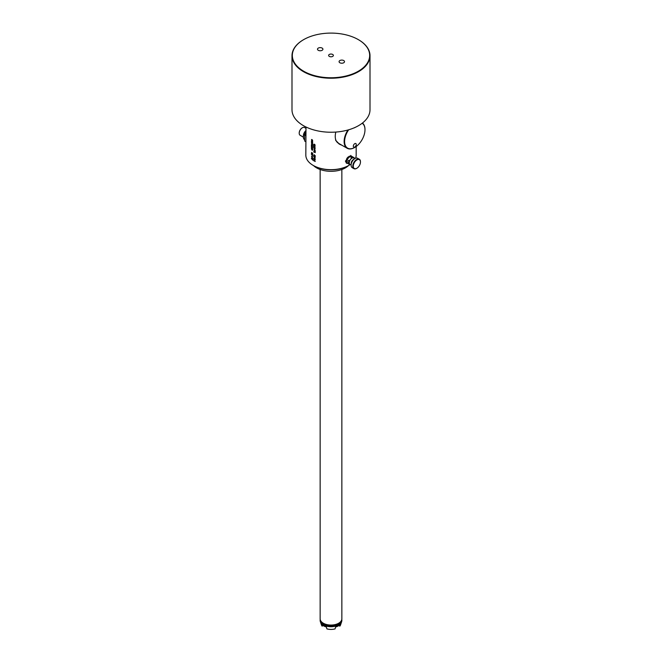 <?xml version="1.0" encoding="UTF-8"?>
<svg xmlns="http://www.w3.org/2000/svg" width="662" height="662" viewBox="0 0 662 662"><rect width="100%" height="100%" fill="white"/><g stroke="black" fill="none" stroke-linecap="round" stroke-linejoin="round"><path stroke-width="0.99" d="M306.001 127.005L305.827 155.14A25.173 14.531 0 0 0 313.2 165.409L313.2 165.409A25.173 14.531 0 0 0 348.8 165.409A25.173 14.531 0 0 0 350.14 164.573M312.729 158.764L311.388 158.425L312.729 160.146L312.729 158.764M312.729 159.972L311.388 158.425M311.976 157.829L311.802 157.266A25.173 14.531 0 0 0 311.943 157.357L312.141 157.945A25.173 14.531 0 0 0 312.729 158.309L312.729 158.483A25.173 14.531 0 0 1 311.802 157.887L311.802 157.713A25.173 14.531 0 0 0 311.976 157.829L312.042 157.788M312.489 157.159L312.489 157.159A25.173 14.531 0 0 1 311.918 156.786L311.918 157.068A25.173 14.531 0 0 1 311.802 156.985L311.802 156.712A25.173 14.531 0 0 1 311.579 156.555L311.579 156.381A25.173 14.531 0 0 0 311.802 156.538L311.802 156.158A25.173 14.531 0 0 0 311.918 156.232L311.918 156.613A25.173 14.531 0 0 0 312.431 156.952L312.613 156.753A25.173 14.531 0 0 0 312.729 156.82L312.522 156.968M312.729 155.131L311.405 154.37A25.173 14.531 0 0 0 312.729 155.264L312.729 155.057A25.173 14.531 0 0 1 311.554 154.287L312.729 153.882A25.173 14.531 0 0 1 311.388 152.996L311.405 153.195A25.173 14.531 0 0 0 312.522 153.956L311.388 152.996M311.388 154.064L312.522 153.956M311.976 152.947L311.802 152.384A25.173 14.531 0 0 0 311.943 152.475L312.141 153.063A25.173 14.531 0 0 0 312.729 153.427L312.729 153.601A25.173 14.531 0 0 1 311.802 153.005L311.802 152.831A25.173 14.531 0 0 0 311.976 152.947L312.042 152.905M311.405 148.677L311.388 148.669A25.173 14.531 0 0 0 312.141 149.182L312.141 148.834A25.173 14.531 0 0 0 312.315 148.95L312.315 149.298A25.173 14.531 0 0 0 312.729 149.554L312.729 149.761A25.173 14.531 0 0 1 312.315 149.504L312.729 149.629M312.141 150.224L311.405 148.867L312.141 150.224A25.173 14.531 0 0 0 312.315 150.332L312.315 149.504M311.388 147.485L311.719 148.238A25.173 14.531 0 0 0 311.802 148.296L312.29 148.652A25.173 14.531 0 0 0 312.373 148.71L312.373 147.46A25.173 14.531 0 0 1 312.29 147.411L312.059 147.469M311.413 147.196L311.719 147.063A25.173 14.531 0 0 0 311.802 147.121L312.025 147.518M311.405 145.284L311.405 146.509L311.388 145.276A25.173 14.531 0 0 0 311.521 145.367L312.729 146.865M311.521 146.575L311.405 146.509A25.173 14.531 0 0 0 311.521 146.616L311.521 145.574M311.603 144.217L311.943 145.21A25.173 14.531 0 0 0 312.001 145.243L312.199 144.308A25.173 14.531 0 0 0 312.348 144.399L312.638 145.557M311.413 144.63L311.943 145.383A25.173 14.531 0 0 0 312.141 145.516L312.489 145.632M311.388 142.851L311.918 143.836A25.173 14.531 0 0 0 312.174 144.01L312.696 143.927L312.406 142.984L312.58 143.646M311.496 142.545L311.918 142.595A25.173 14.531 0 0 0 312.174 142.76L311.943 142.785A25.173 14.531 0 0 0 312.141 142.918L312.489 143.315M311.388 141.329L311.918 142.313A25.173 14.531 0 0 0 312.174 142.487L312.729 142.214L312.174 141.238A25.173 14.531 0 0 1 311.918 141.072L311.496 141.023M311.521 139.483L311.918 139.55A25.173 14.531 0 0 0 312.174 139.715L312.613 140.989M311.579 140.427L311.918 140.791A25.173 14.531 0 0 0 312.174 140.965L312.522 141.047M312.232 155.711L312.232 155.231A25.173 14.531 0 0 1 312.083 155.131L312.083 155.62A25.173 14.531 0 0 0 312.232 155.711M355.585 158.243A25.173 14.531 0 0 0 356.173 155.14L356.173 146.509M351.489 156.389L350.868 155.529L345.407 161.073L346.458 163.166L347.393 163.423M314.036 159.608A25.173 14.531 0 0 0 314.169 159.674L314.524 160.932A25.173 14.531 0 0 0 315.228 161.271L315.228 161.478A25.173 14.531 0 0 1 313.689 160.701L314.036 159.608M314.822 158.69L315.228 159.914L313.689 158.59L315.228 158.731M314.657 157.986L314.657 157.498A25.173 14.531 0 0 1 314.491 157.415L314.491 157.904A25.173 14.531 0 0 0 314.657 157.986M314.988 156.207L313.689 156.72A25.173 14.531 0 0 0 315.228 157.49L315.228 157.283A25.173 14.531 0 0 1 313.879 156.613L315.228 156.108A25.173 14.531 0 0 1 313.689 155.33L313.689 155.545A25.173 14.531 0 0 0 314.988 156.207L313.689 155.545M314.359 155.239A25.173 14.531 0 0 1 314.169 155.14L314.169 155.313A25.173 14.531 0 0 0 315.228 155.835L315.228 155.661A25.173 14.531 0 0 1 314.558 155.338L314.326 154.776A25.173 14.531 0 0 1 314.169 154.685L314.442 155.189M315.228 152.616L315.228 152.401A25.173 14.531 0 0 1 313.689 151.631L313.912 152.161A25.173 14.531 0 0 0 314.169 152.301L313.945 151.97A25.173 14.531 0 0 0 315.228 152.616M315.054 152.045L314.102 150.539A25.173 14.531 0 0 1 314.036 150.497L314.036 150.291A25.173 14.531 0 0 0 314.102 150.324L315.054 151.772L315.054 150.804A25.173 14.531 0 0 0 315.228 150.878L315.228 152.128A25.173 14.531 0 0 1 315.054 152.045L315.228 152.111M314.955 150.44L314.855 149.355A25.173 14.531 0 0 1 314.723 149.289L314.491 149.695A25.173 14.531 0 0 1 314.359 149.629L314.102 149.008A25.173 14.531 0 0 1 314.036 148.975L314.036 148.801A25.173 14.531 0 0 0 314.102 148.842L314.723 149.115A25.173 14.531 0 0 0 314.855 149.182L315.071 150.406M314.756 148.023L314.756 148.859A25.173 14.531 0 0 1 314.558 148.76L313.689 147.27A25.173 14.531 0 0 0 314.558 147.717L314.558 147.378A25.173 14.531 0 0 0 314.756 147.469L314.756 147.816A25.173 14.531 0 0 0 315.228 148.04L315.228 148.247A25.173 14.531 0 0 1 314.756 148.023L315.228 148.23M314.955 147.014L314.789 145.963A25.173 14.531 0 0 1 314.657 145.897L314.359 146.823A25.173 14.531 0 0 1 313.846 146.559L313.846 145.549A25.173 14.531 0 0 1 313.689 145.466L313.689 146.641A25.173 14.531 0 0 0 314.524 147.08L314.69 146.087A25.173 14.531 0 0 0 314.756 146.12L315.054 146.616M313.689 144.564L314.036 144.134L313.722 144.755L314.326 145.284A25.173 14.531 0 0 0 314.392 145.317L314.624 144.357A25.173 14.531 0 0 0 314.789 144.44L315.095 145.615M313.722 144.755L314.326 145.458A25.173 14.531 0 0 0 314.558 145.574L314.955 145.665M342.047 145.317L339.573 144.283L335.617 140.294L335.617 139.368A14.754 8.523 120 0 1 335.245 136.397A14.754 8.523 -60 0 1 335.617 133.004L335.617 132.077M313.68 165.69L313.2 165.409L313.68 165.69A24.494 14.142 0 0 0 348.32 165.69A24.494 14.142 0 0 0 348.551 165.55M313.54 165.608A20.357 11.75 0 0 0 345.39 167.875A20.357 11.75 0 0 0 348.46 165.608M341.857 169.505L341.857 618.788A10.857 6.264 180 0 1 341.493 620.402A10.857 6.264 180 0 1 333.813 624.845A10.857 6.264 180 0 1 323.321 623.223A10.857 6.264 180 0 1 320.507 620.402A10.857 6.264 180 0 1 320.143 618.788L320.143 169.505M341.427 620.534A10.733 6.198 180 0 1 341.369 620.666A10.733 6.198 180 0 1 333.789 625.052A10.733 6.198 180 0 1 323.412 623.447A10.733 6.198 180 0 1 320.631 620.666A10.733 6.198 180 0 1 320.573 620.534M340.251 622.206A10.038 5.801 0 0 1 323.9 624.051A10.038 5.801 180 0 1 321.749 622.206M341.724 619.756A10.733 6.198 180 0 1 335.27 625.64A10.733 6.198 180 0 1 323.412 624.332A10.733 6.198 180 0 1 320.276 619.756M341.782 619.508A10.857 6.264 180 0 1 341.857 620.228A10.857 6.264 180 0 1 335.154 626.02A10.857 6.264 180 0 1 323.321 624.663A10.857 6.264 180 0 1 320.143 620.228A10.857 6.264 180 0 1 320.218 619.508M320.143 620.344A10.857 6.264 0 0 0 320.143 620.451A10.857 6.264 0 0 0 320.342 621.643A10.857 6.264 0 0 0 323.321 624.887A10.857 6.264 180 0 0 334.178 626.442A10.857 6.264 180 0 0 341.658 621.643A10.857 6.264 180 0 0 341.857 620.451A10.857 6.264 180 0 0 341.857 620.344M341.658 621.643L340.591 624.845A9.764 5.635 180 0 1 339.871 626.128L340.417 624.233A10.493 6.057 180 0 1 335.617 626.997L335.08 628.9A9.764 5.635 180 0 1 326.92 628.9L326.383 626.997A10.493 6.057 180 0 1 323.577 625.847A10.493 6.057 180 0 1 321.583 624.233L322.129 626.128L323.114 625.557M320.342 621.643L321.409 624.845A9.764 5.635 0 0 0 322.129 626.128M339.871 626.128L338.886 625.557M291.992 55.707A39.008 22.525 180 0 0 316.072 76.511A39.008 22.525 180 0 0 358.581 71.628A39.008 22.525 0 0 0 370.008 55.707L370.008 109.71A39.008 22.525 0 0 1 345.928 130.522A39.008 22.525 0 0 1 303.419 125.639A39.008 22.525 180 0 1 291.992 109.71L291.992 55.707A39.008 22.525 180 0 1 303.411 39.778A39.008 22.525 180 0 1 303.419 39.778L303.659 39.637A38.669 22.326 180 0 1 303.659 39.637L303.411 39.778M370.008 55.707A39.008 22.525 0 0 0 358.589 39.778A39.008 22.525 0 0 0 358.465 39.712M358.349 39.637A38.669 22.326 0 0 1 358.341 71.215A38.669 22.326 180 0 1 303.659 71.215A38.669 22.326 180 0 1 303.651 39.637A38.669 22.326 0 0 1 358.349 39.637L358.589 39.778M339.879 60.548A2.714 1.564 180 0 1 342.833 60.209A2.714 1.564 180 0 1 344.505 61.657A2.714 1.564 180 0 1 343.71 62.766A2.714 1.564 180 0 1 340.756 63.105A2.714 1.564 180 0 1 339.076 61.657A2.714 1.564 180 0 1 339.879 60.548M322.121 50.304A2.714 1.564 0 0 0 322.924 49.195A2.714 1.564 0 0 0 321.244 47.747A2.714 1.564 0 0 0 318.29 48.086A2.714 1.564 0 0 0 317.495 49.195A2.714 1.564 0 0 0 319.167 50.643A2.714 1.564 0 0 0 322.121 50.304M329.32 54.458A2.375 1.374 180 0 1 331.91 54.16A2.375 1.374 180 0 1 333.375 55.426A2.375 1.374 180 0 1 332.68 56.394A2.375 1.374 180 0 1 330.09 56.692A2.375 1.374 180 0 1 328.625 55.426A2.375 1.374 180 0 1 329.32 54.458M350.695 155.454A4.411 2.549 -60 0 1 351.299 156.373M346.962 163.175A4.411 2.549 -60 0 1 346.284 163.059M346.64 161.197A2.714 1.564 -60 0 1 348.32 156.935A2.714 1.564 -60 0 1 348.857 156.72M349.279 156.191L351.919 156.422L354.319 157.813L351.679 157.573L350.595 159.352A3.732 2.151 120 0 0 349.279 162.753A3.732 2.151 120 0 0 350.546 164.623A3.732 2.151 120 0 0 350.595 164.631L346.64 162.993L346.64 159.468L349.279 156.191L351.679 157.573M354.518 158.806L354.17 158.342A3.732 2.151 -60 0 0 353.235 157.829A3.732 2.151 -60 0 0 351.919 158.185A3.732 2.151 120 0 0 350.595 159.352L349.04 160.858L349.04 164.375M349.04 160.858L346.64 159.468M348.08 162.612L347.74 161.47L348.08 162.612M354.493 158.764L354.319 157.813M351.241 163.771A3.053 1.763 120 0 1 353.359 159.567A3.053 1.763 -60 0 1 353.773 159.376M352.863 160.345A2.54 1.473 120 0 0 351.621 162.496M351.117 165.053A5.089 2.938 -60 0 1 351.117 164.921A5.089 2.938 -60 0 1 354.708 158.69L354.708 158.69M357.662 158.284A5.428 3.136 120 0 0 354.948 158.549L354.948 158.549A5.428 3.136 -60 0 0 351.117 165.202A5.428 3.136 -60 0 0 352.242 167.685L353.913 168.653A5.428 3.136 -60 0 1 353.086 164.3A5.428 3.136 -60 0 1 356.628 159.517A5.428 3.136 120 0 1 359.342 159.252L357.662 158.284M356.628 168.388L356.868 168.247A5.089 2.938 120 0 0 360.467 162.016A5.089 2.938 120 0 0 356.868 159.939A5.089 2.938 -60 0 0 353.276 166.17A5.089 2.938 -60 0 0 356.868 168.247L356.628 168.388A5.428 3.136 -60 0 1 353.913 168.653M360.467 161.876A5.428 3.136 120 0 0 360.467 161.735A5.428 3.136 120 0 0 359.342 159.252M299.207 133.112A4.195 2.425 -60 0 1 299.207 133.004A4.195 2.425 -60 0 1 302.17 127.865L302.36 127.758A4.46 2.574 -60 0 1 304.594 127.534L305.827 128.246M303.37 137.142L300.126 135.263A4.46 2.574 -60 0 1 299.207 133.219A4.46 2.574 -60 0 1 302.36 127.758L302.17 127.865M303.428 136.082A4.46 2.574 -60 0 1 305.827 130.704M305.827 131.043A6.107 3.525 120 0 0 304.371 139.583M305.827 132.789L304.636 134.94L304.636 141.014L305.827 141.701M304.636 134.94L305.827 135.627M313.689 160.701L315.228 161.454M313.689 159.873L313.805 160.634M314.417 160.121L314.326 160.833L314.036 159.815A25.173 14.531 0 0 0 314.136 159.865L314.326 160.171M314.326 160.833A25.173 14.531 0 0 1 313.846 160.576L313.879 159.832M313.805 158.334L315.228 159.89M314.69 158.657L313.813 158.516L314.748 158.623L314.69 159.277L314.748 158.623M313.813 158.516L314.69 159.277M313.879 156.613L315.228 156.414M313.689 156.72L315.228 157.473M314.169 155.313L315.228 155.81M313.945 151.97L315.228 152.591M315.054 151.772L315.087 150.82M314.227 150.671L315.087 152.028M313.689 147.477L314.756 148.793M314.632 147.891L314.558 148.52L313.945 147.609L314.558 148.52M313.945 147.609A25.173 14.531 0 0 0 314.558 147.932M313.689 146.641L314.524 146.997M313.805 145.532L313.805 146.575M314.955 145.458L314.756 145.466A25.173 14.531 0 0 1 314.657 145.417L314.491 144.573L314.955 145.458L315.087 145.036M314.657 144.548A25.173 14.531 0 0 0 314.756 144.597L315.054 145.052M335.617 139.368A14.754 8.523 120 0 0 338.299 143.157L347.178 148.28A14.754 8.523 120 0 0 354.559 147.552A14.754 8.523 120 0 0 354.675 147.477M339.896 144.076A15.094 8.714 -60 0 1 338.737 143.745M347.939 130A14.754 8.523 -60 0 0 344.124 141.527A14.754 8.523 120 0 0 347.178 148.28M362.437 123.049A14.754 8.523 -60 0 1 364.985 129.479L364.985 129.752A14.415 8.325 -60 0 0 362.172 123.256M335.833 132.061A14.754 8.523 120 0 0 335.617 133.004M364.985 129.752A14.415 8.325 120 0 1 354.799 147.411A14.415 8.325 120 0 1 344.604 141.527A14.415 8.325 -60 0 1 348.642 129.802M355.089 127.427A2.069 1.192 -60 0 1 354.17 127.832M356.255 144.49A2.069 1.192 -60 0 1 355.353 146.567A2.069 1.192 -60 0 1 353.756 147.121A2.069 1.192 -60 0 1 353.334 146.178A2.069 1.192 -60 0 1 354.236 144.093A2.069 1.192 -60 0 1 355.833 143.538A2.069 1.192 -60 0 1 356.255 144.49M311.529 158.632L312.348 158.797L312.257 159.468L312.257 158.847L311.496 158.648L312.257 159.468M311.802 157.887L312.729 158.35M311.918 156.786L312.596 157.101M311.554 154.287L312.729 154.138M311.802 153.005L312.729 153.468M312.232 149.339L312.141 149.976L311.603 149.033L312.141 149.976M311.603 149.033A25.173 14.531 0 0 0 312.141 149.389M312.025 148.205L312.522 148.735M311.405 147.477L311.62 148.056M312.605 147.775L312.663 148.346M312.489 148.503L312.373 148.536A25.173 14.531 0 0 1 312.29 148.478L312.116 147.709L312.58 147.725M311.86 148.098L311.777 148.106A25.173 14.531 0 0 1 311.719 148.065L311.554 147.328L312.042 147.709M312.174 147.609L312.29 147.576A25.173 14.531 0 0 0 312.373 147.634L312.58 148.147M311.637 147.245L311.719 147.237A25.173 14.531 0 0 0 311.777 147.278L311.976 147.758M312.083 144.506L312.232 144.498A25.173 14.531 0 0 0 312.315 144.556L312.315 145.417A25.173 14.531 0 0 1 312.232 145.359L312.025 144.573L312.53 144.622M312.671 144.887L312.489 145.425M311.918 143.836L312.522 144.093M311.405 142.843L311.529 143.29M311.603 142.727L311.943 143.687A25.173 14.531 0 0 0 312.141 143.82L312.489 143.869M311.918 142.313L312.621 142.504M311.405 141.312L311.529 141.767M312.489 142.347L312.141 142.297A25.173 14.531 0 0 1 311.943 142.165L311.521 141.42L311.943 141.263A25.173 14.531 0 0 0 312.141 141.395L312.687 142.057M311.603 141.205L312.58 141.709M312.489 140.824L312.141 140.766A25.173 14.531 0 0 1 311.943 140.642L311.603 139.682L312.58 140.187M311.603 139.682L311.943 139.74A25.173 14.531 0 0 0 312.141 139.872L312.58 140.601M348.32 165.69L348.8 165.409M351.117 164.697L350.546 164.623"/></g></svg>
